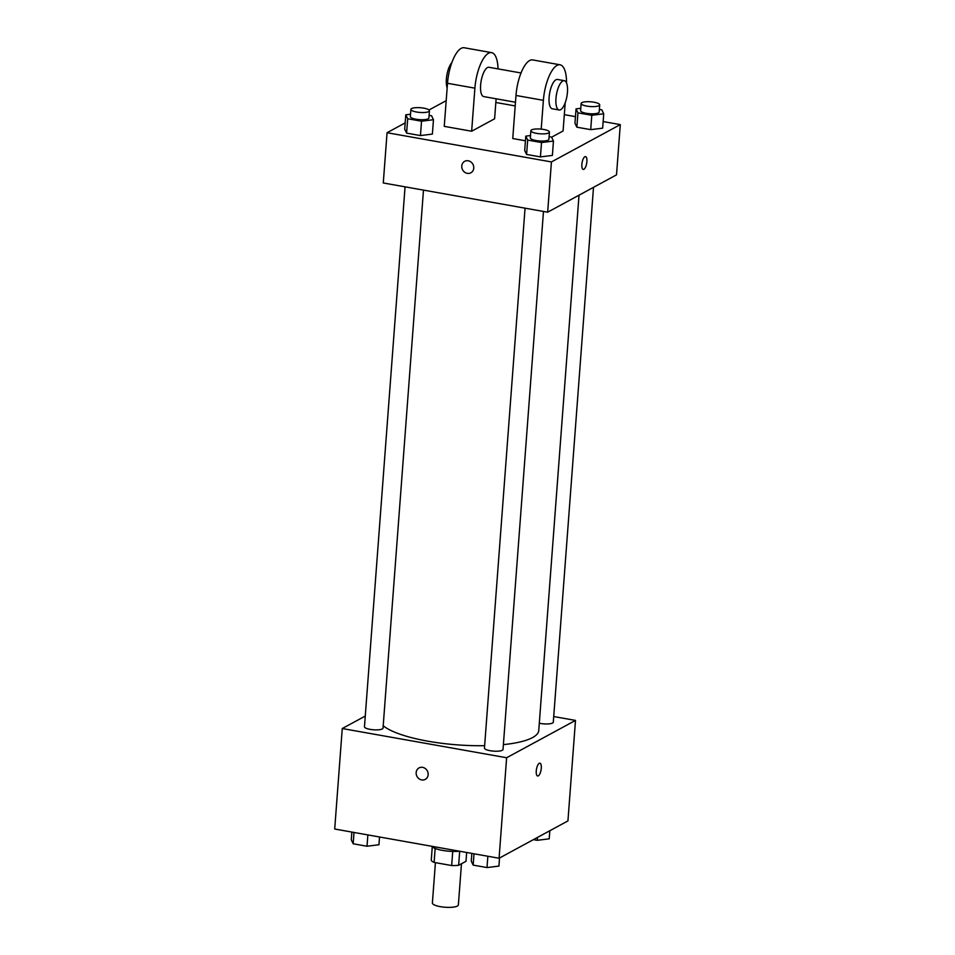 <?xml version="1.0" encoding="UTF-8"?>
<svg xmlns="http://www.w3.org/2000/svg" width="955" height="955" viewBox="0 0 955 955"><rect width="100%" height="100%" fill="white"/><g stroke="black" fill="none" stroke-linecap="round" stroke-linejoin="round"><path stroke-width="1.43" d="M435.42 862.652L432.388 902.952A13.024 3.331 4.3 0 0 445.137 907.25A13.024 3.331 4.3 0 0 458.376 904.91L461.468 863.762M466.661 852.481L466.004 861.303L458.639 865.29A17.691 4.512 4.3 0 1 451.667 865.54L434.095 862.413A17.691 4.512 4.3 0 1 431.242 860.419L432.257 846.918M435.146 848.446L434.095 862.413M452.73 851.418L451.667 865.54M459.618 851.227A18.611 4.751 -175.7 0 1 442.535 850.392A18.611 4.751 -175.7 0 1 431.565 846.249M459.701 851.239L458.639 865.29M553.721 716.548L575.495 720.416L567.938 820.918L499.071 858.247L334.704 829.024L342.26 728.534L365.276 716.059M575.495 720.416L506.627 757.745L499.071 858.247M506.627 757.745L342.26 728.534M425.262 779.364A6.518 5.849 61.5 0 1 418.994 778.743A6.518 5.849 61.5 0 1 416.165 772.571A6.518 5.849 61.5 0 1 419.054 767.916A6.518 5.849 61.5 0 1 427.303 770.852A6.518 5.849 61.5 0 1 425.262 779.376A6.518 5.849 61.5 0 1 418.994 778.743A6.518 5.849 61.5 0 1 416.165 772.583A6.518 5.849 61.5 0 1 419.054 767.916M383.206 725.74A80.113 20.449 4.3 0 0 484.639 745.688M503.381 744.625A80.113 20.449 4.3 0 0 538.763 730.48L579.017 195.19M539.312 723.233A9.311 2.376 4.3 0 0 553.291 722.207L593.509 187.323M525.059 208.166L484.46 748.063A9.311 2.376 4.3 0 0 493.556 751.131A9.311 2.376 4.3 0 0 503.022 749.46L543.479 211.437M405.063 186.834L364.464 726.731A9.311 2.376 4.3 0 0 373.572 729.799A9.311 2.376 4.3 0 0 383.027 728.128L423.483 190.117M539.909 763.176A6.518 2.328 -79.9 0 1 541.187 769.109A6.518 2.328 -79.9 0 1 538.298 775.866A6.518 2.328 -79.9 0 1 537.629 775.997A6.518 2.328 -79.9 0 1 536.483 769.181A6.518 2.328 -79.9 0 1 539.909 763.176A6.518 2.328 -79.9 0 1 541.199 769.109A6.518 2.328 -79.9 0 1 538.298 775.866A6.518 2.328 -79.9 0 1 537.629 775.997M603.142 121.56L620.296 124.604L616.512 174.861L547.657 212.189L383.277 182.966L387.062 132.721L405.183 122.897M549.817 830.743L549.209 838.824L537.271 840.316L533.415 839.636M537.486 837.416L537.271 840.316M379.529 836.998L378.956 844.745L367.007 846.237L353.171 843.778L351.273 839.827L351.858 832.08M367.866 834.921L367.007 846.237M354.019 832.462L353.171 843.778M499.549 857.984L498.94 866.078L487.002 867.57L473.167 865.111L471.269 861.159L471.842 853.4M487.85 856.253L487.002 867.57M474.014 853.794L473.167 865.111M599.37 109.419L601.829 109.849L603.727 113.8L591.79 115.292L577.942 112.833L576.044 108.882L580.783 108.297M581.153 103.474L580.604 110.649A9.311 2.376 4.3 0 0 589.713 113.717A9.311 2.376 4.3 0 0 599.167 112.045L599.704 104.859A9.311 2.376 4.3 0 0 592.339 101.97A9.311 2.376 4.3 0 0 581.87 102.651A9.311 2.376 4.3 0 0 581.153 103.474A9.311 2.376 4.3 0 0 590.25 106.53A9.311 2.376 4.3 0 0 599.704 104.859M603.727 113.8L602.653 128.161L590.703 129.653L576.868 127.194L574.97 123.243L576.044 108.882M591.79 115.292L590.703 129.653L576.868 127.194L574.97 123.243M577.942 112.833L576.868 127.194M429.105 115.34L431.565 115.77L433.463 119.721L421.525 121.213L407.69 118.754L405.791 114.803L410.519 114.218M410.889 109.395L410.352 116.57A9.311 2.376 4.3 0 0 419.448 119.638A9.311 2.376 4.3 0 0 428.902 117.966L429.452 110.792A9.311 2.376 4.3 0 0 422.086 107.891A9.311 2.376 4.3 0 0 411.605 108.572A9.311 2.376 4.3 0 0 410.889 109.395A9.311 2.376 4.3 0 0 419.985 112.451A9.311 2.376 4.3 0 0 429.452 110.792M433.463 119.721L432.388 134.082L420.451 135.574L406.603 133.115L404.705 129.164L405.791 114.803M421.525 121.213L420.451 135.574L406.603 133.115L404.705 129.164M407.69 118.754L406.603 133.115M549.101 136.661L551.56 137.102L553.458 141.054L541.521 142.546L527.673 140.087L525.775 136.135L530.514 135.538M530.873 130.716L530.335 137.902A9.311 2.376 4.3 0 0 539.444 140.958A9.311 2.376 4.3 0 0 548.898 139.299L549.435 132.112A9.311 2.376 4.3 0 0 542.07 129.223A9.311 2.376 4.3 0 0 531.601 129.892A9.311 2.376 4.3 0 0 530.873 130.716A9.311 2.376 4.3 0 0 539.981 133.784A9.311 2.376 4.3 0 0 549.435 132.112M553.458 141.054L552.384 155.414L540.435 156.907L526.599 154.447L524.701 150.496L525.775 136.135M541.521 142.546L540.435 156.907L526.599 154.447L524.701 150.496M527.673 140.087L526.599 154.447M429.01 109.98L446.188 100.669M495.836 102.483L515.199 105.921M564.321 114.66L575.471 116.641M583.242 169.429A6.518 2.328 100.1 0 0 586.883 161.658A6.518 2.328 -79.9 0 1 583.242 169.429A6.518 2.328 -79.9 0 1 582.096 162.613A6.518 2.328 -79.9 0 1 585.522 156.596A6.518 2.328 -79.9 0 1 586.895 161.658A6.518 2.328 100.1 0 0 585.522 156.596M620.296 124.604L551.429 161.932L547.657 212.189L383.277 182.966M616.512 174.861L547.657 212.189M468.237 160.786A6.518 5.849 61.5 0 1 473.608 166.17A6.518 5.849 61.5 0 1 470.863 172.795A6.518 5.849 61.5 0 1 462.614 169.859A6.518 5.849 61.5 0 1 464.655 161.347A6.518 5.849 61.5 0 1 468.237 160.786M551.429 161.932L387.062 132.721M464.655 161.347A6.518 5.849 -118.5 0 0 462.614 169.859A6.518 5.849 -118.5 0 0 470.863 172.795M552.384 155.414L540.435 156.907M602.653 128.161L590.703 129.653M432.388 134.082L420.451 135.574M525.429 140.791L512.751 138.535L515.987 95.464A29.784 10.612 100.1 0 1 532.675 59.926L560.072 64.797A29.784 10.612 100.1 0 0 543.383 100.335L541.21 129.128M551.608 137.198L563.092 130.966L565.217 102.698M471.651 131.229L474.898 88.158A29.784 10.612 -79.9 0 1 491.586 52.62L464.19 47.75A29.784 10.612 100.1 0 0 447.501 83.288L444.254 126.358L471.651 131.229L494.606 118.79L496.111 98.795M521.012 72.974L488.972 67.28A14.886 5.312 100.1 0 0 487.444 67.578A14.886 5.312 100.1 0 0 480.831 83.037A14.886 5.312 100.1 0 0 483.767 96.598L515.473 102.233M491.586 52.62A29.784 10.612 -79.9 0 1 498.033 68.891M451.846 62.612A14.886 5.312 100.1 0 0 447.155 87.824M564.31 80.674L557.469 79.456A14.886 5.312 100.1 0 0 549.638 93.184A14.886 5.312 100.1 0 0 552.253 108.775L559.105 109.992A14.886 5.312 -79.9 0 1 556.479 94.402A14.886 5.312 -79.9 0 1 564.31 80.674A14.886 5.312 -79.9 0 1 567.246 94.235A14.886 5.312 -79.9 0 1 560.633 109.694A14.886 5.312 -79.9 0 1 559.105 109.992M566.542 83.001A29.784 10.612 100.1 0 0 560.072 64.797M474.898 88.158L447.501 83.288M543.383 100.335L515.987 95.464"/></g></svg>
